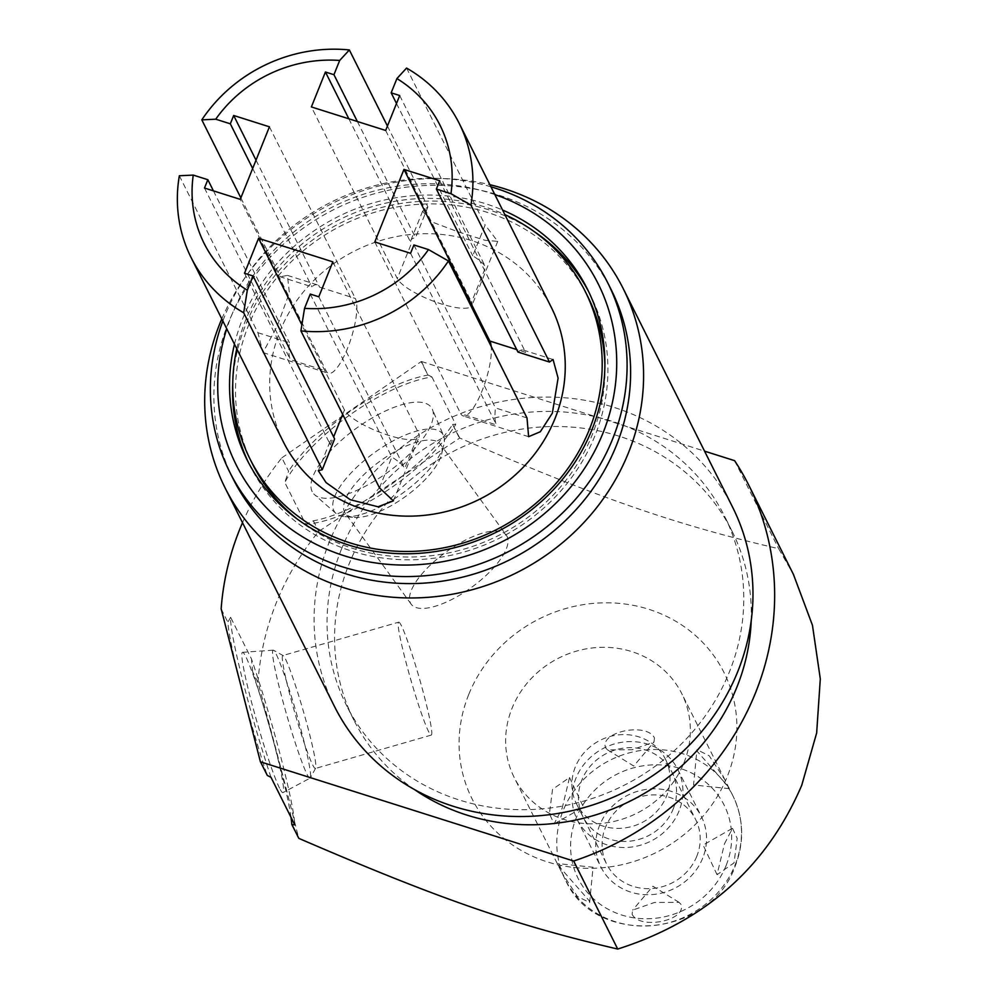 <?xml version="1.0" encoding="UTF-8"?>
<svg xmlns="http://www.w3.org/2000/svg" width="999" height="999" viewBox="0 0 999 999"><rect width="100%" height="100%" fill="white"/><g stroke="black" fill="none" stroke-linecap="round" stroke-linejoin="round"><path stroke-width="0.75" stroke-dasharray="5 3.75" d="M468.681 694.617A140.909 130.632 -26.6 0 0 547.215 861.85A140.909 130.632 -26.6 0 0 727.284 776.523A140.909 130.632 -26.6 0 0 648.751 609.278A140.909 130.632 -26.6 0 0 468.681 694.617M683.953 762.799A93.694 86.863 -26.6 0 0 681.768 693.631A93.694 86.863 -26.6 0 0 595.192 647.664A93.694 86.863 -26.6 0 0 512.012 708.341A93.694 86.863 -26.6 0 0 514.198 777.497A93.694 86.863 -26.6 0 0 600.761 823.476A93.694 86.863 -26.6 0 0 683.953 762.799M290.996 817.282A112.425 8.279 73.9 0 0 252.672 671.84L257.992 682.467C273.064 737.512 286.613 789.385 298.651 838.111M257.992 682.467C259.865 655.132 265.971 628.583 276.298 602.822C286.676 577.072 300.811 553.271 318.706 531.431L459.765 438.024C600.899 499.001 676.585 524.925 778.658 548.688L793.418 574.388M734.602 460.664L778.658 548.688M270.979 777.297A112.425 8.279 73.9 0 1 230.619 617.282L251.511 659.015A112.425 8.279 73.9 0 1 294.78 824.837M279.583 788.248A73.002 5.37 -106.1 0 1 253.696 710.239A73.002 5.37 -106.1 0 1 242.582 652.322A73.002 5.37 -106.1 0 1 245.829 656.718A73.002 5.37 -106.1 0 1 271.428 733.641A73.002 5.37 -106.1 0 1 282.992 792.607A73.002 5.37 -106.1 0 1 279.583 788.248M242.507 522.714A281.069 260.577 153.4 0 1 281.868 457.817L288.574 471.216L284.815 482.48L305.706 524.2L313.386 520.804A112.425 41.658 144.1 0 0 452.622 424.5L459.765 438.024M452.622 424.5L459.44 438.124M281.868 457.817L421.141 361.601L427.884 375.087A112.425 41.658 144.1 0 0 288.574 471.216M421.141 361.601A281.069 260.577 153.4 0 1 421.466 361.501L427.884 375.087M230.619 617.282L227.847 622.252A112.425 8.279 73.9 0 0 267.095 775.074M221.154 608.853L227.847 622.252M313.386 520.804L318.706 531.431M252.672 671.84L251.511 659.015M452.884 424.275L455.719 424.488A112.425 41.658 144.1 0 1 305.706 524.2M428.271 375.1L431.918 376.935A112.425 41.658 144.1 0 0 284.815 482.48M431.918 376.935L455.719 424.488M312.188 491.645A73.002 27.048 -35.9 0 1 359.915 425.749A73.002 27.048 -35.9 0 1 432.13 408.791A73.002 27.048 -35.9 0 1 432.405 409.39A73.002 27.048 -35.9 0 1 388.037 472.115A73.002 27.048 -35.9 0 1 314.61 494.755A73.002 27.048 -35.9 0 1 312.188 491.645M421.466 361.501L704.557 451.148M751.186 620.928A211.363 195.954 153.4 0 0 731.967 531.031A211.363 195.954 153.4 0 0 536.675 427.31A211.363 195.954 153.4 0 0 349.001 564.21A211.363 195.954 -26.6 0 0 353.946 720.242A211.363 195.954 -26.6 0 0 414.385 789.497M341.458 549.138A211.363 195.954 -26.6 0 0 346.403 705.169A211.363 195.954 -26.6 0 0 541.695 808.878A211.363 195.954 -26.6 0 0 729.37 671.977A211.363 195.954 153.4 0 0 724.425 515.959A211.363 195.954 153.4 0 0 529.133 412.237A211.363 195.954 153.4 0 0 341.458 549.138M334.465 706.43A222.602 206.381 153.4 0 1 329.258 542.107A222.602 206.381 153.4 0 1 613.723 407.292A222.602 206.381 153.4 0 1 732.592 507.155M221.79 318.893A222.602 206.381 153.4 0 1 489.897 184.703M233.242 479.07A211.363 195.954 -26.6 0 1 228.296 323.039A211.363 195.954 153.4 0 1 415.971 186.139A211.363 195.954 153.4 0 1 611.263 289.86M490.946 186.801A211.363 195.954 153.4 0 0 224.775 316.009A211.363 195.954 -26.6 0 0 222.852 320.979M494.855 194.605A202.372 187.612 153.4 0 0 231.518 315.609A202.372 187.612 -26.6 0 0 226.761 328.796M234.478 344.218A190.384 176.498 153.4 0 1 242.52 319.093A190.384 176.498 153.4 0 1 502.572 210.027M232.767 382.754A190.384 176.498 153.4 0 1 245.542 325.125A190.384 176.498 153.4 0 1 534.44 231.756M588.948 292.232A190.384 176.498 153.4 0 1 590.484 295.229A190.384 176.498 153.4 0 1 594.942 435.764A190.384 176.498 153.4 0 1 425.899 559.078A190.384 176.498 153.4 0 1 249.987 465.646A190.384 176.498 153.4 0 1 248.514 462.624M252.672 464.31A187.375 173.726 153.4 0 1 248.289 325.986A187.375 173.726 153.4 0 1 414.672 204.633A187.375 173.726 153.4 0 1 587.799 296.578M604.894 364.972A187.375 173.726 153.4 0 1 592.182 434.89A187.375 173.726 153.4 0 1 297.178 518.993M236.763 348.801A187.375 173.726 -26.6 0 1 245.529 320.467A187.375 173.726 153.4 0 1 504.87 214.61M283.416 442.008A149.9 138.973 -26.6 0 1 279.92 331.356A149.9 138.973 153.4 0 1 413.012 234.266A149.9 138.973 153.4 0 1 551.523 307.817M240.859 197.877L280.369 276.823L311.888 286.8A40.472 10.977 107.6 0 1 317.207 284.815A40.472 10.977 107.6 0 1 319.568 287.125L355.332 298.451A40.472 10.977 -72.4 0 1 349.45 343.244A40.472 10.977 -72.4 0 1 328.534 373.314A40.472 10.977 -72.4 0 1 326.173 370.991L240.26 199.363M387.437 126.049L427.897 206.905L422.627 211.176L430.981 221.603L457.942 231.78L485.164 240.309L497.727 241.358L485.127 225.025L472.752 255.806A40.472 10.477 -158.1 0 1 485.614 267.158L471.565 302.085A40.472 10.477 21.9 0 1 471.978 305.419A40.472 10.477 21.9 0 1 435.876 302.085A40.472 10.477 21.9 0 1 397.29 278.571L311.376 106.93M406.568 68.069L485.127 225.025M179.345 175.762L257.904 332.704L262.974 352.547L277.247 326.024L289.373 292.869L287.412 275.374L280.369 276.823M257.904 332.704L289.423 342.694A40.472 10.977 107.6 0 0 290.409 359.665L326.173 370.991M213.436 190.871L289.423 342.694M204.495 188.037L290.409 359.665M269.43 126.811L355.332 298.451M256.019 160.165L319.568 287.125M252.672 168.494L311.888 286.8M526.997 417.932L495.479 407.942A40.472 10.977 -72.4 0 0 496.466 424.925L460.701 413.598A40.472 10.977 107.6 0 0 463.061 415.909A40.472 10.977 107.6 0 0 481.968 391.158A40.472 10.977 107.6 0 0 491.183 346.378M517.957 352.06A40.472 10.977 -72.4 0 1 523.264 350.062A40.472 10.977 -72.4 0 1 525.624 352.385L516.695 349.55M413.911 244.967L495.479 407.942M439.722 180.744L525.624 352.385M374.8 241.97L460.701 413.598M410.564 253.296L496.466 424.925M379.47 487.849L391.845 457.067A40.472 10.477 21.9 0 1 404.707 468.419L418.743 433.479A40.472 10.477 -158.1 0 1 419.155 436.813A40.472 10.477 -158.1 0 1 383.067 433.479A40.472 10.477 -158.1 0 1 344.468 409.965L301.885 324.875M310.277 294.081L391.845 457.067M244.518 273.251L330.419 444.892A40.472 10.477 21.9 0 1 330.007 441.558A40.472 10.477 21.9 0 1 334.628 438.936M332.842 261.85L418.743 433.479M318.806 296.778L404.707 468.419M427.897 206.905L415.522 237.687A40.472 10.477 -158.1 0 0 410.914 240.297A40.472 10.477 -158.1 0 0 411.326 243.631L397.29 278.571M357.367 121.503L415.522 237.687M396.503 103.484L472.752 255.806M399.7 95.529L485.614 267.158M385.664 130.457L471.565 302.085M348.838 118.794L411.326 243.631M506.343 535.239A58.766 21.778 -35.9 0 1 507.042 536.376A58.766 21.778 144.1 0 1 470.092 588.399A58.766 21.778 144.1 0 1 411.188 604.208A58.766 21.778 144.1 0 1 410.502 603.071A58.766 21.778 -35.9 0 1 447.44 551.048A58.766 21.778 -35.9 0 1 506.343 535.239L440.434 444.293A58.766 21.778 -35.9 0 0 381.531 460.102A58.766 21.778 -35.9 0 0 344.58 512.112A58.766 21.778 144.1 0 0 345.279 513.249A58.766 21.778 144.1 0 0 354.32 517.42L344.905 516.683A66.596 24.675 144.1 0 1 336.076 513.511A66.596 24.675 144.1 0 1 333.878 510.664A66.596 24.675 -35.9 0 1 377.41 450.549A66.596 24.675 -35.9 0 1 443.294 435.077A66.596 24.675 144.1 0 1 443.544 435.626L432.405 409.39M344.905 516.683A66.596 24.675 144.1 0 0 403.059 492.857A66.596 24.675 144.1 0 0 443.806 445.005A66.596 24.675 144.1 0 0 443.544 435.626M354.32 517.42A58.766 21.778 144.1 0 0 405.631 496.403A58.766 21.778 144.1 0 0 441.583 454.183A58.766 21.778 144.1 0 0 441.121 445.429A58.766 21.778 -35.9 0 0 440.434 444.293M310.09 778.134A66.596 4.908 73.9 0 1 306.98 774.163A66.596 4.908 -106.1 0 1 283.366 702.996A66.596 4.908 -106.1 0 1 273.227 650.162A66.596 4.908 -106.1 0 1 273.551 650.249A66.596 4.908 -106.1 0 1 276.186 654.17A66.596 4.908 73.9 0 1 299.026 722.502A66.596 4.908 73.9 0 1 310.314 777.896A66.596 4.908 73.9 0 1 310.09 778.134L282.992 792.607M398.726 622.165A58.766 4.321 -106.1 0 1 401.398 625.699A58.766 4.321 73.9 0 1 422.115 688.049A58.766 4.321 73.9 0 1 431.256 735.089A58.766 4.321 73.9 0 1 428.571 731.568A58.766 4.321 -106.1 0 1 407.854 669.218A58.766 4.321 -106.1 0 1 398.726 622.165L282.829 655.544A58.766 4.321 -106.1 0 0 291.958 702.584A58.766 4.321 -106.1 0 0 312.687 764.947A58.766 4.321 73.9 0 0 315.359 768.468A58.766 4.321 73.9 0 0 315.622 768.231A58.766 4.321 73.9 0 0 305.657 719.355A58.766 4.321 73.9 0 0 285.502 659.078A58.766 4.321 -106.1 0 0 283.179 655.606L273.551 650.249M562.1 808.428L569.542 777.522L552.547 789.335L549.4 813.748L554.108 823.9L562.1 808.428M724.487 843.793L732.492 828.308L737.187 838.373L734.053 862.886L717.045 874.699L724.487 843.793M728.283 786.7L697.477 751.623L696.952 749.662L709.19 755.768L724.849 779.72L732.916 795.828A93.694 86.863 -26.6 0 0 646.341 749.862A93.694 86.863 -26.6 0 0 563.161 810.539A93.694 86.863 153.4 0 0 565.347 879.694L514.198 777.497M654.482 737.999L653.958 742.082L632.142 749.75L607.529 749.862L605.606 747.851C599.437 731.63 646.965 722.052 654.482 737.999M632.117 914.222C639.622 930.169 687.15 920.591 680.981 904.37L679.07 902.359L654.457 902.472L632.629 910.126L632.117 914.222M558.304 865.521L589.11 900.599L589.647 902.559L577.397 896.453L561.738 872.502M696.815 856.243A49.763 46.141 153.4 0 1 652.622 888.486A49.763 46.141 153.4 0 1 606.643 864.06A49.763 46.141 153.4 0 1 605.469 827.322A49.763 46.141 153.4 0 1 649.662 795.092A49.763 46.141 153.4 0 1 695.641 819.505A49.763 46.141 153.4 0 1 696.815 856.243M665.471 759.215A49.763 46.141 -26.6 0 1 666.633 795.953A49.763 46.141 153.4 0 1 622.439 828.183A49.763 46.141 153.4 0 1 576.46 803.77A49.763 46.141 153.4 0 1 575.299 767.032A49.763 46.141 -26.6 0 1 619.48 734.789A49.763 46.141 -26.6 0 1 665.471 759.215L695.641 819.505M679.083 810.888A56.219 52.11 153.4 0 1 629.17 847.302A56.219 52.11 153.4 0 1 577.235 819.717A56.219 52.11 153.4 0 1 575.923 778.221A56.219 52.11 153.4 0 1 625.836 741.807A56.219 52.11 153.4 0 1 677.772 769.392A56.219 52.11 153.4 0 1 679.083 810.888M702.722 858.116A56.219 52.11 153.4 0 1 652.809 894.53A56.219 52.11 153.4 0 1 600.874 866.945A56.219 52.11 153.4 0 1 599.562 825.449A56.219 52.11 153.4 0 1 649.475 789.035A56.219 52.11 153.4 0 1 701.41 816.62A56.219 52.11 153.4 0 1 702.722 858.116M673.176 809.015A49.763 46.141 -26.6 0 0 645.429 749.949A49.763 46.141 -26.6 0 0 581.83 780.094A49.763 46.141 -26.6 0 0 609.577 839.16A49.763 46.141 -26.6 0 0 673.176 809.015M330.419 444.892L333.616 436.938M342.694 414.36L344.468 409.965M735.102 864.997A93.694 86.863 -26.6 0 0 732.916 795.828C743.731 818.468 744.505 841.857 735.227 865.983C710.539 938.123 595.154 948.026 565.347 879.694A93.694 86.863 153.4 0 0 651.91 925.673A93.694 86.863 153.4 0 0 735.102 864.997M726.111 865.521A81.693 75.737 153.4 0 1 621.703 915.009A81.693 75.737 153.4 0 1 576.173 818.044A81.693 75.737 -26.6 0 1 680.581 768.568A81.693 75.737 -26.6 0 1 726.111 865.521M353.946 720.242L346.403 705.169M731.967 531.031L724.425 515.959M587.462 289.211L590.484 295.229M246.978 459.627L249.987 465.646M262.974 352.547L328.534 373.314M287.412 275.374L317.207 284.815M553.059 359.503L523.264 350.062M528.621 436.675L463.061 415.909M393.406 500.874L419.155 436.813M318.306 470.691L330.007 441.558M422.627 211.176L410.914 240.297M497.727 241.358L471.978 305.419M336.076 513.511L314.61 494.755M441.583 454.183L443.806 445.005M411.188 604.208L345.279 513.249M273.227 650.162L242.582 652.322M315.622 768.231L310.314 777.896M431.256 735.089L315.359 768.468M724.849 779.72L681.768 693.631M717.045 874.699L703.134 845.054L732.492 828.308M589.647 902.559L593.031 867.244L557.255 863.536M679.07 902.359L652.871 886.2L632.629 910.126M576.46 803.77L606.643 864.06M569.542 777.522L583.453 807.155L554.108 823.9M729.332 788.686L693.556 784.977L696.94 749.662M607.529 749.862L633.728 766.021L653.958 742.082M577.235 819.717L600.874 866.945M677.772 769.392L701.41 816.62"/><path stroke-width="1.5" d="M704.557 451.148L734.602 460.664A281.069 260.577 153.4 0 1 748.913 485.464L793.418 574.388L812.462 625.299L820.304 678.895L816.658 732.966L801.722 785.326C766.932 866.495 705.594 921.078 617.719 949.05C515.359 925.124 441.633 900.024 298.826 838.373L291.833 824.487A112.425 8.279 73.9 0 0 290.996 817.282M748.913 485.464A281.069 260.577 153.4 0 1 573.663 861.026L617.719 949.05M573.663 861.026L260.527 761.85L267.332 775.461L270.979 777.297L294.78 824.837L291.945 824.625L298.826 838.373M260.527 761.85A281.069 260.577 153.4 0 1 260.352 761.588L221.154 608.853A281.069 260.577 153.4 0 1 242.507 522.714M260.352 761.588L267.332 775.461M414.385 789.497A211.363 195.954 -26.6 0 0 736.912 687.062A211.363 195.954 153.4 0 0 751.186 620.928M489.897 184.703A222.602 206.381 153.4 0 1 504.333 188.724A222.602 206.381 153.4 0 1 623.201 288.599L732.592 507.155A222.602 206.381 153.4 0 1 737.799 671.478A222.602 206.381 153.4 0 1 453.321 806.305A222.602 206.381 153.4 0 1 334.465 706.43L225.075 487.862A222.602 206.381 153.4 0 1 219.867 323.539A222.602 206.381 153.4 0 1 221.79 318.893M623.201 288.599A222.602 206.381 153.4 0 1 628.408 452.922A222.602 206.381 153.4 0 1 343.931 587.737A222.602 206.381 153.4 0 1 225.075 487.862M607.742 282.829L611.263 289.86A211.363 195.954 153.4 0 1 616.208 445.879A211.363 195.954 -26.6 0 1 428.534 582.779A211.363 195.954 -26.6 0 1 233.242 479.07L229.72 472.028A211.363 195.954 -26.6 0 0 425.012 575.749A211.363 195.954 -26.6 0 0 612.687 438.848A211.363 195.954 153.4 0 0 607.742 282.829A211.363 195.954 153.4 0 0 490.946 186.801M222.852 320.979A211.363 195.954 -26.6 0 0 229.72 472.028M226.761 328.796A202.372 187.612 -26.6 0 0 351.036 557.779A202.372 187.612 -26.6 0 0 602.921 433.216A202.372 187.612 153.4 0 0 494.855 194.605M502.572 210.027A190.384 176.498 153.4 0 1 587.462 289.211A190.384 176.498 153.4 0 1 591.92 429.732A190.384 176.498 153.4 0 1 422.877 553.046A190.384 176.498 153.4 0 1 246.978 459.627A190.384 176.498 153.4 0 1 234.478 344.218M534.44 231.756A190.384 176.498 153.4 0 1 588.948 292.232M248.514 462.624A190.384 176.498 153.4 0 1 232.767 382.754M504.87 214.61A187.375 173.726 153.4 0 1 585.039 291.046L587.799 296.578A187.375 173.726 153.4 0 1 604.894 364.972M297.178 518.993A187.375 173.726 153.4 0 1 252.672 464.31L249.912 458.778A187.375 173.726 -26.6 0 0 423.039 550.736A187.375 173.726 -26.6 0 0 589.422 429.37A187.375 173.726 153.4 0 0 585.039 291.046M236.763 348.801A187.375 173.726 -26.6 0 0 249.912 458.778M459.178 123.327A149.9 138.973 153.4 0 1 470.916 205.082L450.961 193.694A131.918 122.303 -26.6 0 0 396.903 78.571L406.568 68.069A149.9 138.973 153.4 0 1 459.178 123.327L551.523 307.817A149.9 138.973 153.4 0 1 555.032 418.481A149.9 138.973 -26.6 0 1 421.928 515.571A149.9 138.973 -26.6 0 1 283.416 442.008L191.084 257.517A149.9 138.973 -26.6 0 0 243.694 312.774L322.252 469.717L334.628 438.936L253.047 275.961L244.518 273.251L258.566 238.324L301.885 324.875M201.81 119.868L215.722 119.193A131.918 122.303 -26.6 0 1 339.685 60.452L349.35 49.95A149.9 138.973 153.4 0 0 201.81 119.868L240.859 197.877M349.35 49.95L387.437 126.049M470.916 205.082L549.475 362.038L553.059 359.503L558.091 378.109L552.36 413.149L540.309 431.755L528.621 436.675L526.997 417.932L448.451 260.976L428.496 249.588L413.911 244.967L410.564 253.296L374.8 241.97L403.958 169.418L489.86 341.059A40.472 10.977 107.6 0 1 491.183 346.378M428.496 249.588A131.918 122.303 -26.6 0 1 304.545 308.329L300.911 330.894A149.9 138.973 -26.6 0 0 448.451 260.976M300.911 330.894L379.47 487.849L393.406 500.874L378.047 506.793L350.237 499.7L326.074 482.592L318.306 470.691L322.252 469.717M213.436 190.871L207.842 179.708L193.257 175.087L179.345 175.762A149.9 138.973 -26.6 0 0 191.084 257.517M207.842 179.708L204.495 188.037L240.26 199.363L269.43 126.811L233.666 115.484L256.019 160.165M233.666 115.484L230.319 123.814L252.672 168.494M215.722 119.193L230.319 123.814M243.694 312.774L247.315 290.209L253.047 275.961M193.257 175.087A131.918 122.303 -26.6 0 0 247.315 290.209M549.475 362.038L517.957 352.06L436.376 189.073L439.722 180.744L403.958 169.418M450.961 193.694L436.376 189.073M304.545 308.329L310.277 294.081L318.806 296.778L332.842 261.85L258.566 238.324M339.685 60.452L333.953 74.7L325.424 72.003L311.376 106.93L385.664 130.457L399.7 95.529L391.171 92.82L396.503 103.484M396.903 78.571L391.171 92.82M333.953 74.7L357.367 121.503M325.424 72.003L348.838 118.794M516.695 349.55L489.86 341.059M333.616 436.938L342.694 414.36"/></g></svg>
